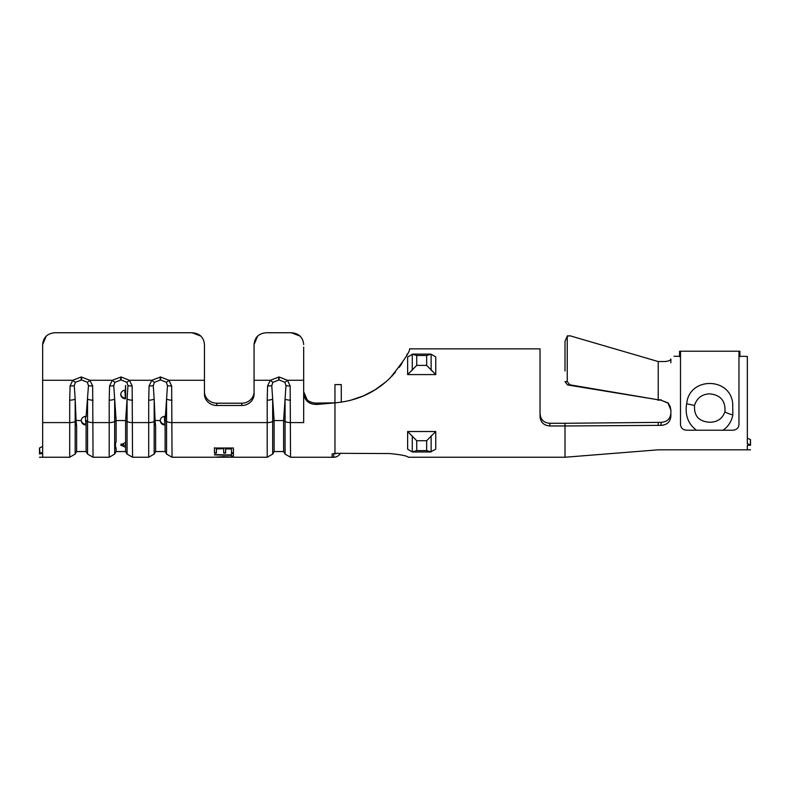 <?xml version="1.0" encoding="UTF-8"?>
<svg xmlns="http://www.w3.org/2000/svg" width="790" height="790" viewBox="0 0 790 790"><rect width="100%" height="100%" fill="white"/><g stroke="black" fill="none" stroke-linecap="round" stroke-linejoin="round"><path stroke-width="1.19" d="M204.452 391.712A12.324 11.495 180 0 0 216.776 403.206L241.74 403.206A12.324 11.495 180 0 0 254.064 391.712M42.66 347.126L42.66 344.519L46.245 336.115M216.776 403.206L216.776 405.487A12.324 11.495 0 0 1 204.452 393.993L204.452 344.519C203.761 337.271 199.653 333.341 192.128 332.738L54.984 332.738C47.469 333.331 43.361 337.261 42.66 344.519L42.66 452.236L40.043 453.46L39.5 448.078L39.5 453.954C39.5 458.348 39.5 458.348 39.5 453.954L42.66 453.371L40.043 453.46L39.816 450.922M86.11 416.31L88.48 385.599L87.305 382.261L81.567 379.941L75.435 382.261L74.26 385.599L75.169 399.019A6.32 2.281 180 0 1 69.698 400.165L70.083 385.935L72.808 380.267L81.172 376.988L89.932 380.267L92.657 385.935L93.042 457.242L109.198 457.242L109.198 422.591L93.042 422.591A6.32 2.281 0 0 1 87.572 421.455L86.11 420.547L86.11 425.069C83.088 424.813 81.469 423.292 81.252 420.497A4.859 4.325 0 0 1 86.11 416.31L86.11 416.883M121.067 379.941L114.935 382.261A6.32 1.619 -133.4 0 1 112.308 380.267L121.067 376.988L129.432 380.267L132.157 385.935L132.542 457.242L148.698 457.242L148.698 422.591L132.542 422.591A6.32 2.281 0 0 1 127.072 421.455L125.61 420.547L127.98 385.599L126.805 382.261L121.067 379.941L121.067 376.988M154.998 420.438L155.63 426.017L155.63 451.554L165.11 451.554L166.572 454.082L166.572 421.455L165.11 420.547L167.48 385.599L166.305 382.261L160.567 379.941L154.435 382.261A6.32 1.619 -133.4 0 1 151.808 380.267L160.567 376.988L168.932 380.267L171.657 385.935L172.042 457.242L214.218 457.242M154.435 382.261L153.26 385.599L154.169 399.019A6.32 2.281 180 0 1 148.698 400.165L149.083 385.935L151.808 380.267L129.432 380.267A6.32 1.619 -46.6 0 1 126.805 382.261M114.935 382.261L113.76 385.599L114.669 399.019A6.32 2.281 180 0 1 109.198 400.165L109.583 385.935L112.308 380.267L89.932 380.267A6.32 1.619 -46.6 0 1 87.305 382.261M283.61 451.554L285.072 454.082L285.072 421.455L283.61 420.547L274.13 420.547L272.668 421.455L272.668 399.019L274.13 420.547L274.13 451.554L283.61 451.554L283.61 420.547L285.98 385.599L284.805 382.261L279.068 379.941L272.935 382.261L271.76 385.599L272.668 399.019A6.32 2.281 180 0 1 267.198 400.165L267.583 385.935L270.308 380.267L279.068 376.988L287.432 380.267L290.157 385.935L290.542 457.242L332.116 457.262L332.116 453.944L332.116 457.262L333.637 457.262L333.696 455.06L333.696 457.262L333.696 455.06M216.776 405.487L241.74 405.487A12.324 11.495 0 0 0 254.064 393.993L254.064 344.519L257.649 336.115M303.676 347.126L303.676 422.591L290.542 422.591A6.32 2.281 0 0 1 285.072 421.455L285.072 399.019A6.32 2.281 0 0 0 290.542 400.165M223.689 448.947L223.698 453.075L225.644 453.075L225.634 448.937L231.47 448.937L231.47 453.075L233.415 453.075L233.415 448.009L214.455 448.019L214.455 453.075L216.401 453.075L216.401 448.947L223.689 448.671L223.698 453.075M231.48 456.284L233.425 456.284L233.415 453.529L231.47 453.529L231.48 454.882L214.465 454.892L231.48 455.356L231.48 456.284L233.425 455.978M233.919 457.193L224.054 456.689L213.981 457.193M223.925 456.906L231.974 457.193L216.233 457.242L223.925 456.59M54.984 332.738L192.128 332.738L200.858 336.106M303.676 344.519C302.985 337.271 298.877 333.341 291.352 332.738L266.388 332.738C258.873 333.331 254.765 337.261 254.064 344.519L254.064 347.126M266.388 332.738L291.352 332.738L300.082 336.106M307.172 399.819L303.676 391.771C304.367 398.733 308.386 402.505 315.733 403.088L334.96 402.851L317.106 404.45C309.058 404.549 304.584 400.787 303.676 393.183M334.96 420.32L334.96 453.302L332.116 453.944M334.96 451.031L334.96 453.302L389.865 453.559C401.202 454.704 407.344 455.929 408.272 457.232L408.272 457.232M315.733 403.088L317.106 404.45M435.764 442.578L435.764 443.792L435.764 442.578M395.444 372.189L389.253 378.805M375.339 389.677L362.719 396.254M542.641 420.389L540.854 417.782M540.745 417.535L540.044 413.98C540.587 419.717 543.856 422.818 549.84 423.282L565.008 423.282L565.008 425.958L565.739 425.978L658.228 425.366C658.228 457.321 658.228 457.321 658.228 425.366L661.072 425.366L661.072 422.354C667.056 421.929 670.325 418.868 670.868 413.17M540.044 413.98L540.044 348.864L409.536 348.864C410.287 351.175 403.878 360.803 390.309 377.758C375.28 392.581 356.833 400.945 334.96 402.851L334.96 403.196M349.733 400.55L364.141 395.642M374.569 390.161L385.806 381.935M391.425 376.632L395.356 372.288M399.217 367.39L402.169 363.074M406.633 355.263L407.235 354.038M661.072 422.354L565.008 423.282M670.118 406.297L670.868 410.089L667.955 403.048L670.108 406.248M750.5 439.605C750.5 444.8 750.5 444.8 750.5 439.605L750.5 445.313C750.5 451.317 750.5 451.317 750.5 445.313C750.5 451.317 750.5 451.317 750.5 445.313L747.34 445.165L747.34 449.816L658.228 449.816L565.008 457.242L565.008 425.958L549.84 425.958C543.875 425.494 540.607 422.403 540.044 416.705L540.044 355.184M747.34 438.164L750.47 439.605L750.312 445.204L747.34 445.165M667.955 403.048L661.072 400.234L668.37 403.048L670.868 409.635L670.868 416.261C670.325 421.89 667.056 424.931 661.072 425.366M750.312 445.204L747.34 443.486M739.914 356.29L747.34 356.418L747.34 443.743M679.558 356.29L674.028 356.29M670.868 359.016C670.503 360.447 668.399 361.287 664.548 361.553C668.389 361.287 670.503 360.447 670.868 359.016L670.868 362.758M658.228 361.553L664.548 361.553L658.228 361.553L658.228 399.77L661.072 400.234M661.072 399.789L658.672 399.789M435.764 431.518L407.64 431.518L416.735 440.711L426.669 440.711L435.764 431.518L435.764 448.167M407.64 374.588L435.764 374.588L426.669 365.395L426.669 355.48L431.133 354.187L435.764 356.932L435.764 374.579M435.764 362.422L435.764 356.942M412.271 370.293L412.271 354.187L416.735 355.48L416.735 365.395L407.64 374.579L407.64 356.932L412.973 354.108M416.735 440.711L416.735 450.626L412.271 451.92L407.64 449.174L407.64 431.528M540.044 348.864L540.044 416.705M204.452 344.519L204.452 347.126M658.228 422.354L658.228 425.366M567.595 384.957L657.784 399.71L569.817 384.809L567.595 384.957L565.008 381.679L567.24 381.54L567.24 336.372L565.008 341.31L565.008 371.004M569.817 335.73L657.784 361.425L569.817 335.73L567.24 336.372L567.832 335.622M567.24 381.54L569.817 384.809M565.008 347.876L565.008 341.31L567.299 336.056M657.793 400.155L658.672 400.224M430.432 354.108L431.133 354.187L431.133 370.293M435.764 449.174L430.432 451.999M431.133 435.803L431.133 451.92L426.669 450.626L426.669 440.711M412.973 451.999L412.271 451.92L412.271 435.803M334.96 403.226L334.96 384.582L341.28 384.582L341.28 401.547M341.28 385.411L341.28 384.582L334.96 384.582M333.696 453.924A7.584 7.584 0 0 0 336.688 453.312M333.637 457.262L333.696 457.262A7.584 7.584 0 0 0 340.342 453.332M75.998 420.438L76.63 426.017L76.63 451.554L86.11 451.554L86.11 425.069M81.252 420.635L76.028 420.448M76.205 422.522L76.255 425.326M76.205 422.857L75.169 399.019L75.169 454.082L69.698 457.242L69.698 422.591L42.66 422.591M75.998 421.139L75.169 421.455A6.32 2.281 180 0 1 69.698 422.591L69.698 400.165M75.87 417.041L76.047 420.142M165.11 416.883L165.11 416.31A4.859 4.325 0 0 0 160.252 420.497C160.469 423.292 162.088 424.813 165.11 425.069L165.11 416.31M165.11 451.554L165.11 425.069M160.252 420.635L155.028 420.448M155.205 422.522L155.255 425.326M155.205 422.857L154.169 399.019L154.169 454.082L148.698 457.242M154.998 421.139L154.169 421.455A6.32 2.281 180 0 1 148.698 422.591L148.698 400.165M154.87 417.041L155.047 420.142M160.271 420.27A4.859 4.325 0 0 0 165.11 424.24A4.859 0.563 86.6 0 1 164.518 416.34M81.271 420.27A4.859 4.325 0 0 0 86.11 424.24A4.859 0.563 86.6 0 1 85.517 416.34M86.11 451.554L87.572 454.082L87.572 399.019A6.32 2.281 0 0 0 93.042 400.165M88.48 385.599A6.32 2.271 -3.6 0 0 92.657 385.935M75.435 382.261A6.32 1.619 -133.4 0 1 72.808 380.267L42.66 380.267M74.26 385.599A6.32 2.271 -176.4 0 1 70.083 385.935M115.37 447.239L116.13 447.792L116.13 451.554L125.61 451.554L125.61 420.547L116.13 420.547L114.669 421.455L114.669 454.082L109.198 457.242M125.61 447.328L120.643 445.066L125.61 442.361M116.13 447.792L115.37 448.374L115.37 443.625L116.13 441.669L116.13 420.547L114.669 399.019L114.669 421.455A6.32 2.281 180 0 1 109.198 422.591L109.198 400.165M115.449 443.427L115.508 446.004M125.511 385.481L125.511 390.151A4.859 4.325 0 0 0 120.752 394.477A4.859 4.325 0 0 0 125.511 398.802L125.61 385.481L125.61 397.982M120.771 394.121A4.859 4.325 180 0 0 125.343 398.081L124.859 390.211M125.61 451.554L127.072 454.082L127.072 399.019A6.32 2.281 0 0 0 132.542 400.165M127.98 385.599A6.32 2.271 -3.6 0 0 132.157 385.935M113.76 385.599A6.32 2.271 -176.4 0 1 109.583 385.935M267.198 400.165L267.198 422.591A6.32 2.281 180 0 0 272.668 421.455L272.668 454.082L267.198 457.242L267.198 422.591L172.042 422.591A6.32 2.281 0 0 1 166.572 421.455L166.572 399.019A6.32 2.281 0 0 0 172.042 400.165M167.48 385.599A6.32 2.271 -3.6 0 0 171.657 385.935M166.305 382.261A6.32 1.619 -46.6 0 0 168.932 380.267L204.452 380.267M153.26 385.599A6.32 2.271 -176.4 0 1 149.083 385.935M285.98 385.599A6.32 2.271 -3.6 0 0 290.157 385.935M284.805 382.261A6.32 1.619 -46.6 0 0 287.432 380.267L303.676 380.267M272.935 382.261A6.32 1.619 -133.4 0 1 270.308 380.267L254.064 380.267M271.76 385.599A6.32 2.271 -176.4 0 1 267.583 385.935M214.465 454.586L231.48 455.05L231.48 455.978M231.47 453.233L231.48 454.882M216.401 448.947L223.689 448.671M223.698 452.788L225.644 452.788M231.47 448.937L225.634 448.937M231.47 448.671L231.47 453.075M231.47 452.779L233.415 452.779M214.455 447.752L214.455 453.075M214.455 452.788L216.401 452.788M39.5 448.019L39.5 448.049C39.5 451.89 39.5 451.89 39.5 448.019L42.66 446.32L39.5 448.078M747.34 356.418L747.34 362.758M686.638 403.789L686.816 402.89C689.759 377.067 729.634 376.958 732.656 402.89L732.844 414.839C731.58 421.396 728.311 426.531 723.038 430.224L696.434 430.224C688.09 423.865 684.831 415.046 686.638 403.789L694.538 405.438C693.867 415.984 698.933 421.593 709.736 422.245C717.577 422.117 722.643 418.552 724.944 411.55C725.585 400.836 720.519 394.931 709.736 393.845C701.905 394.171 696.839 398.032 694.538 405.438M723.038 430.224L732.646 430.224C736.487 429.948 738.591 428.091 738.966 424.665L738.966 351.659L739.914 351.224L679.558 351.224L680.506 351.659L680.506 424.665C680.871 428.091 682.985 429.948 686.826 430.224L696.434 430.224M739.914 351.659L739.914 356.675M679.558 351.659L679.558 356.675M42.66 453.371L42.66 457.242L69.698 457.242M303.676 422.591C303.676 467.917 303.676 467.917 303.676 422.591M334.96 422.601L334.96 402.851M565.008 444.375L565.008 427.232M565.008 427.39L565.008 430.422M241.74 405.487L241.74 403.206M549.84 423.282L549.84 425.958M416.735 365.395L426.669 365.395M416.735 355.48L426.669 355.48M416.735 450.626L426.669 450.626M81.567 379.941L81.567 376.988M81.172 379.941L81.172 376.988M121.216 443.862A4.967 2.479 180 0 0 125.61 445.185M120.673 379.941L120.673 376.988M160.567 379.941L160.567 376.988M160.172 379.941L160.172 376.988M279.068 379.941L279.068 376.988M278.673 379.941L278.673 376.988M732.844 414.839A8.216 1.857 -167.1 0 1 724.944 411.55M267.198 457.242L233.662 457.242M750.5 449.816L747.34 449.816M565.008 457.242L408.272 457.242M413.15 354.118L430.224 354.118M413.18 451.989L430.254 451.989M341.28 402.179L341.28 384.592M76.63 451.554L75.169 454.082M155.63 451.554L154.169 454.082M87.572 454.082L93.042 457.242M127.072 454.082L132.542 457.242M116.13 451.554L114.669 454.082M166.572 454.082L172.042 457.242M285.072 454.082L290.542 457.242M274.13 451.554L272.668 454.082M39.5 457.242L42.66 457.242"/></g></svg>
